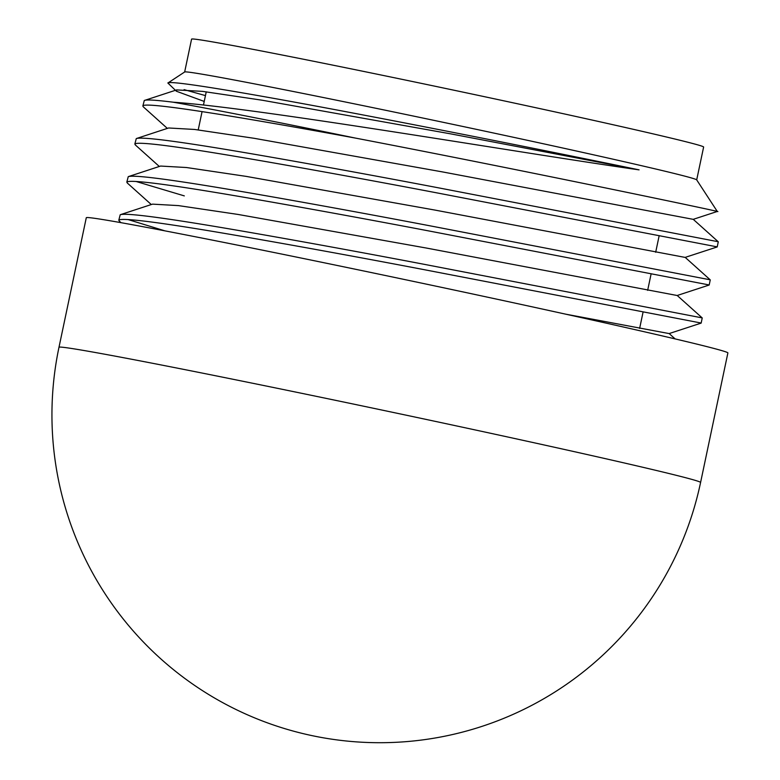 <?xml version="1.0" encoding="UTF-8"?>
<svg xmlns="http://www.w3.org/2000/svg" width="780" height="780" viewBox="0 0 780 780"><rect width="100%" height="100%" fill="white"/><g stroke="black" fill="none" stroke-linecap="round" stroke-linejoin="round"><path stroke-width="1.17" d="M86.287 217.727A327.844 5.148 11.9 0 1 86.638 217.571A327.844 5.148 11.9 0 1 415.145 281.765A327.844 5.148 11.9 0 1 727.886 352.93L700.586 482.469A327.844 5.148 11.9 0 0 394.846 412.786A327.844 5.148 11.9 0 0 59.338 347.11A327.844 5.148 11.9 0 0 58.987 347.266L86.287 217.727M167.339 128.398L143.286 106.811L142.847 106.031L144.3 100.493C146.221 99.469 155.893 100.035 173.335 102.219C258.736 107.942 526.295 153.913 639.073 169.855C571.769 155.922 452.351 131.83 350.639 112.593C248.986 93.308 173.57 80.623 168.207 82.807L184.694 71.965A261.641 4.105 11.9 0 1 184.928 71.896A261.641 4.105 11.9 0 1 445.097 122.713A261.641 4.105 11.9 0 1 696.676 179.858L717.288 211.468L693.206 219.346L442.855 171.98L254.153 138.304L194.542 129.451L168.607 127.978L136.276 138.577C141.599 136.744 173.335 140.673 231.484 150.374C285.889 159.481 366.532 174.086 440.719 188.263L718.019 241.693M167.827 82.953L176.368 91.221L176.631 89.905L202.566 91.377L262.177 100.22L450.879 133.897L639.073 169.855M184.099 89.622L205.452 95.609M184.655 71.994L191.578 39.127A261.641 4.105 11.9 0 1 191.861 39A261.641 4.105 11.9 0 1 454.038 90.236A261.641 4.105 11.9 0 1 703.628 147.03L696.696 179.897M142.847 106.031L143.218 105.641C148.288 102.063 236.516 116.23 355.505 138.099A295.532 4.641 11.9 0 0 173.335 102.219M121.046 222.68L119.213 221.042L119.145 219.872C124.468 218.039 156.205 221.968 214.354 231.67C268.759 240.776 349.401 255.382 423.589 269.558L700.889 322.988M164.931 230.861L127.978 219.531M118.774 220.262L120.227 214.724L152.558 204.136L178.493 205.608L238.105 214.451L426.806 248.128L677.157 295.503L709.176 285.022L710.258 279.874L685.191 257.38L717.2 246.948L718.283 241.8L693.215 219.307M151.291 204.545L127.237 182.959L127.169 181.789C132.493 179.956 164.229 183.895 222.378 193.596C276.783 202.703 357.425 217.298 431.613 231.475L708.913 284.915M184.314 195.887L136.003 181.457M126.799 182.179L128.251 176.65L160.582 166.052L186.518 167.524L246.129 176.377L434.831 210.054L685.181 257.419M159.315 166.471L135.262 144.885L135.194 143.715C140.517 141.882 172.253 145.811 230.402 155.522C284.807 164.629 365.45 179.224 439.637 193.401L716.937 246.831M134.823 144.105L136.276 138.577M565.724 314.174L669.133 333.577L701.152 323.105L702.234 317.947L677.167 295.454M120.227 214.724C125.551 212.891 157.287 216.83 215.436 226.531C269.841 235.638 350.483 250.234 424.671 264.41L701.971 317.85M128.251 176.65C133.575 174.817 165.311 178.756 223.46 188.458C277.865 197.564 358.507 212.16 432.695 226.336L709.995 279.776M144.3 100.493L176.631 89.905M716.83 211.419C734.38 214.607 535.538 172.633 355.505 138.099M204.224 101.429L176.368 91.221M639.629 328.429L643.061 312.127M647.654 290.355L651.085 274.043M655.678 252.272L659.11 235.97M58.987 347.266A327.844 327.844 0 0 0 424.661 739.625A327.844 327.844 0 0 0 700.586 482.469M198.218 129.909L202.078 111.579M203.463 105.037L206.242 91.826M675.129 338.91L669.172 333.567"/></g></svg>
